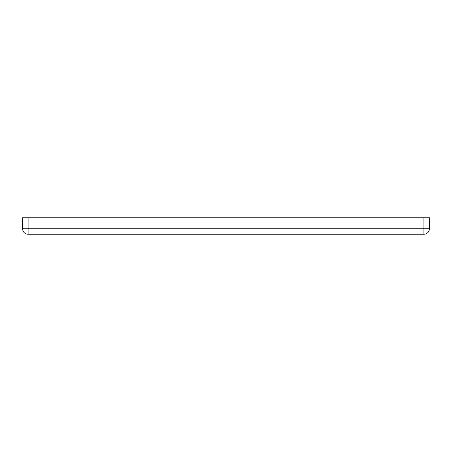 <?xml version="1.0" encoding="UTF-8"?>
<svg xmlns="http://www.w3.org/2000/svg" width="452" height="452" viewBox="0 0 452 452"><rect width="100%" height="100%" fill="white"/><g stroke="black" fill="none" stroke-linecap="round" stroke-linejoin="round"><path stroke-width="0.68" d="M423.903 217.757L429.4 217.757L429.4 228.746L423.903 228.746L423.903 234.243L28.097 234.243A5.497 5.497 0 0 1 22.6 228.746L22.6 217.757L28.097 217.757L28.097 228.746L423.903 228.746L423.903 217.757L28.097 217.757M423.903 234.243A5.497 5.497 0 0 0 429.4 228.746A5.497 5.497 0 0 1 423.903 234.243M22.6 228.746L28.097 228.746L28.097 234.243A5.497 5.497 0 0 1 22.6 228.746"/></g></svg>
